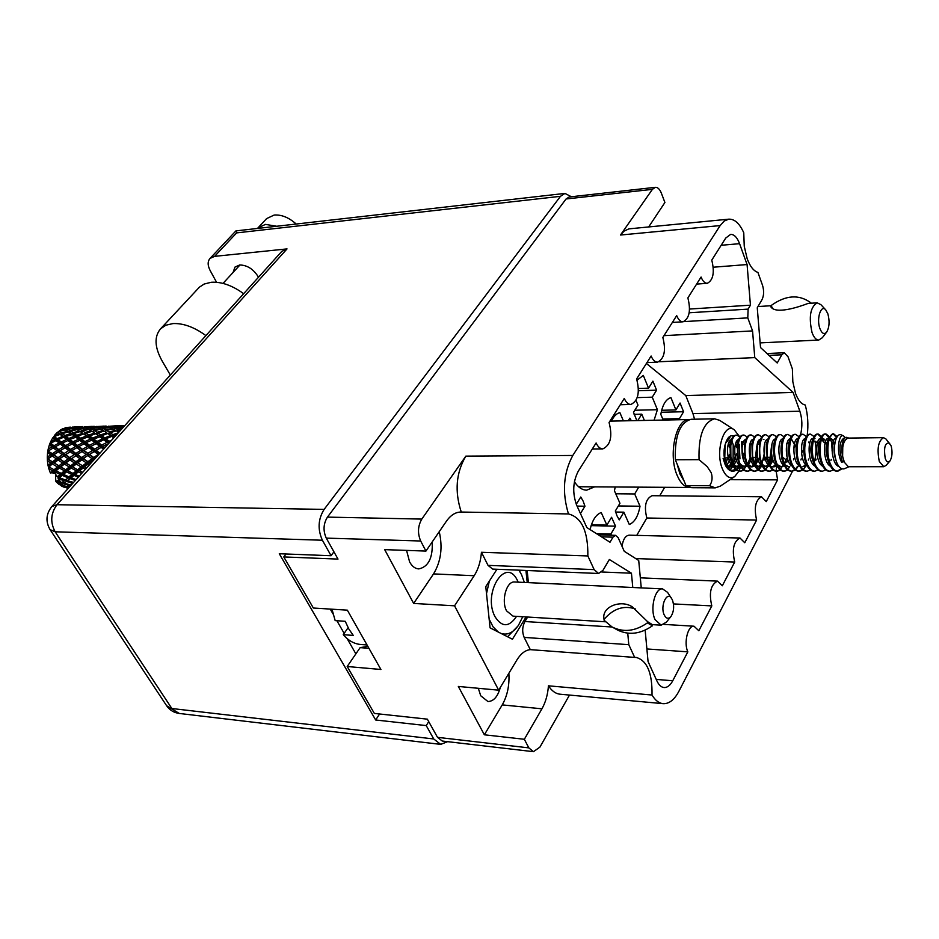 <?xml version="1.0" encoding="UTF-8"?>
<svg xmlns="http://www.w3.org/2000/svg" width="939" height="939" viewBox="0 0 939 939"><rect width="100%" height="100%" fill="white"/><g stroke="black" fill="none" stroke-linecap="round" stroke-linejoin="round"><path stroke-width="1.41" d="M478.327 688.299L480.709 695.752L487.94 701.527C493.632 701.374 497.764 696.668 500.334 687.418M406.564 550.395L409.604 561.909C412.057 566.358 415.12 568.694 418.794 568.917C428.466 566.816 432.926 557.836 432.198 541.967M766.987 353.534L784.3 352.771L788.021 356.75L792.375 368.933L792.833 381.786L795.497 393.312C798.127 400.331 801.378 404.228 805.239 405.002C807.88 414.639 808.538 424.827 807.211 435.543M784.3 352.771L781.788 354.801L777.222 362.982L760.52 347.559L757.257 307.769L761.999 299.682C763.959 295.55 764.135 290.761 762.527 285.327L757.914 272.404C753.653 271.031 750.073 266.476 747.186 258.741L744.251 246.276L743.758 232.743C739.556 223.435 734.568 218.916 728.805 219.163L724.227 221.041L720.143 225.583L620.468 235.032L624.106 231.1L628.884 228.87L728.805 219.163M368.933 648.321L360.142 647.628L367.853 646.396M576.264 504.278L580.783 497.013L583.154 501.168L584.962 506.215L577.062 506.098M628.25 420.766L629.881 418.148L631.337 420.707M637.065 380.166L643.309 375.424L648.544 388.159L652.898 381.152L656.584 390.166L638.461 390.741M636.842 420.59L633.508 412.303L637.992 405.108L636.043 400.448M590.091 529.596C592.298 520.171 596.007 514.478 601.23 512.541L606.864 525.112L611.559 517.272L615.526 526.169L591.124 525.629M638.731 487.141L634.694 493.949L640.011 506.238C638.191 516.215 634.611 522.295 629.283 524.49L623.86 512.166L619.259 519.889L617.029 515.898L615.327 511.004L619.951 503.292L614.435 490.768L615.221 486.989M663.169 420.062L660.798 414.31C662.582 404.686 665.951 399.122 670.927 397.608L675.916 409.932L680.059 403.019L683.569 411.74L661.185 412.256M803.221 450.368L802.376 452.093M792.516 471.202L678.885 691.304C674.39 699.766 669.167 703.886 663.227 703.675C658.967 703.276 655.234 700.388 652.018 695.024L548.446 685.822C547.766 694.649 545.594 702.313 541.932 708.816L524.338 739.275L528.833 747.878L533.446 751.681L539.925 747.104L569.492 695.071M533.446 751.681L442.269 741.035L437.504 737.338L427.351 719.157L374.344 713.429L347.195 666.514L380.917 669.484L347.348 610.162L313.356 608.026L283.778 556.933L337.993 559.092L326.279 538.117C322.969 530.758 323.356 523.762 327.453 517.107L421.811 519.091L465.838 456.131L572.802 455.462L720.143 225.583M572.802 455.462C563.4 472.88 561.956 492.376 568.459 513.938L460.943 512.037C455.532 512.095 450.697 515.147 446.424 521.204L425.942 551.076L420.684 541.005L326.279 538.117M524.338 739.275L484.36 734.791L458.326 686.444L498.668 690.177L454.558 605.819L474.183 575.724C478.256 569.304 480.686 561.487 481.449 552.273L587.849 555.947C588.131 531.286 581.664 517.283 568.459 513.938M587.849 555.947L594.152 569.609L598.589 573.483L603.014 570.302L609.352 559.503L631.454 573.213L632.78 587.497M627.745 633.168L628.79 644.67L634.67 657.417L636.079 657.406C647.065 660.399 652.382 672.934 652.018 695.024M598.425 534.89L615.514 535.336L618.167 537.695L624.247 551.287L638.72 560.489L641.255 587.896M615.514 535.336L613.014 537.143L601.488 536.838M672.359 322.429L683.064 321.807C680.529 321.831 678.404 319.765 676.679 315.61L662.852 337.465C666.127 350.447 664.378 358.675 657.617 362.149C655.023 362.149 652.863 360.107 651.114 356.022L636.607 378.957C640.058 392.361 638.144 400.871 630.891 404.463C628.261 404.439 626.055 402.42 624.282 398.429L609.059 422.503C612.686 436.389 610.608 445.18 602.815 448.901C600.138 448.842 597.908 446.87 596.112 442.973L578.318 471.108C572.79 481.813 572.274 493.28 576.781 505.499L586.852 527.542L609.998 542.237L613.014 537.143M683.064 321.807C689.39 318.45 690.998 310.48 687.876 297.898L701.081 277.04C702.771 281.266 704.86 283.355 707.337 283.308C713.264 280.057 714.743 272.333 711.774 260.126L725.753 238.037L730.612 234.398C734.204 234.316 737.185 237.414 739.58 243.682L747.08 264.552L750.437 305.187L748.113 309.119L747.784 317.875L752.562 330.915L754.768 357.618L793.091 392.42L799.852 411.212C802.305 418.888 802.528 426.764 800.521 434.827M796.624 443.408L794.429 447.598M787.668 460.556L786.823 462.188L785.943 460.251M730.002 479.688L777.598 479.852L776.142 471.214M776.142 471.096L776.6 465.627M782.621 457.305L785.262 459.194M777.598 479.852L766.247 501.614L761.494 496.766C755.484 500.064 753.853 507.823 756.623 520.042L744.768 542.765L739.979 538.012C733.582 541.427 731.821 549.432 734.709 562.027L722.314 585.772L717.502 581.124C710.682 584.657 708.792 592.92 711.809 605.913L698.839 630.762L694.015 626.219C687.864 625.268 683.545 643.004 687.841 651.842L672.747 680.763C670.246 685.4 667.371 687.665 664.119 687.559C661.267 687.278 658.885 685.106 656.971 681.045L648.051 661.514L645.152 630.139M648.685 226.921L664.906 202.495L661.361 193.152C659.741 189.162 657.734 187.213 655.34 187.319L652.405 189.349L620.468 235.032M498.668 690.177L516.99 659.824C520.91 653.521 525.347 650.14 530.3 649.647L634.67 657.417M628.79 644.67L524.162 637.405L530.3 649.647M524.162 637.405C522.002 632.041 522.248 626.747 524.901 621.524L612.146 627.006M527.636 617.04L524.901 621.524M527.166 570.513L528.387 582.638M598.589 573.483L492.646 569.081L488.022 565.36L594.152 569.609M481.449 552.273L488.022 565.36M496.942 569.257L485.78 586.629L490.064 627.851L512.436 639.236L526.086 616.946M527.237 582.579L525.934 570.466M425.942 551.076L384.685 549.632L413.653 603.437L454.558 605.819M421.811 519.091C417.82 526.04 417.444 533.34 420.684 541.005M461.272 512.048C454.511 491.426 456.025 472.798 465.838 456.131M663.227 703.675L560.196 694.214C555.724 693.792 551.815 690.998 548.446 685.822M327.453 517.107L566.064 198.986L569.116 197.002L655.34 187.319M584.962 506.215L580.455 513.527M611.453 421.106C613.73 416.27 616.536 413.442 619.881 412.62L623.39 420.86M644.389 420.437L641.771 414.169L634.095 414.334M656.584 390.166L652.253 397.174L657.406 409.709L654.072 420.249M652.253 397.174L637.252 397.62M634.787 410.249L657.406 409.709M648.544 388.159L638.485 388.488M641.771 414.169L637.816 420.566M615.526 526.169L610.866 534.009L611.406 535.23M610.866 534.009L596.465 533.645M606.864 525.112L591.406 524.772M623.86 512.166L615.608 512.025M634.694 493.949L615.761 493.773M618.367 505.933L640.011 506.238M683.569 411.74L679.449 418.665L679.883 419.733M679.449 418.665L662.723 419.005M675.916 409.932L661.655 410.273M347.195 666.514L360.142 647.628M286.008 553.987L283.778 556.933M574.41 481.754C578.025 487.271 582.121 490.076 586.699 490.158L594.645 486.86M739.979 538.012L629.13 535.171C625.468 535.617 623.097 539.338 622.017 546.31M761.494 496.766L652.042 495.698C645.645 498.855 643.908 506.285 646.83 517.999L636.748 535.359M664.648 487.318L659.741 495.769M694.543 419.217L692.97 413.606L799.852 411.212M646.396 363.475L685.775 395.577L692.97 413.606M713.3 267.216L747.08 264.552M689.578 309.037L750.437 305.187M664.002 335.646L752.562 330.915M659.155 361.75L754.768 357.618M685.775 395.577L793.091 392.42M646.83 517.999L756.623 520.042M635.691 558.564L734.709 562.027M673.474 603.918L711.809 605.913M646.889 648.955L687.841 651.842M601.746 571.992L631.454 573.213M520.488 572.684L519.091 570.184L526.016 570.513M508.856 673.31C509.584 685.259 507.377 695.799 502.236 704.896L541.932 708.816M484.36 734.791L502.236 704.896M413.653 603.437L433.536 573.905C440.966 561.545 442.868 547.472 439.229 531.697M243.659 293.696C232.297 285.433 221.475 281.618 211.216 282.275L204.174 284.036L199.432 287.146L160.51 328.873C154.09 336.655 154.606 347.313 162.071 360.858L170.335 375.06M205.899 335.587C194.256 327.112 183.269 323.11 172.94 323.579L165.863 325.211L160.51 328.873M257.486 228.447L266.606 218.599L274.129 215.066C281.512 214.491 288.872 217.484 296.196 224.034M257.967 227.895L265.491 224.386L276.665 226.252M233.107 272.416L234.938 267.11L239.656 264.974C247.321 265.115 253.6 269.188 258.507 277.216M571.382 196.744L564.949 193.411L560.466 196.321L236.616 232.895L214.573 256.359L287.029 248.905L56.997 504.713L324.131 509.396L560.466 196.321M324.131 509.396C318.086 519.138 317.511 529.42 322.394 540.23L55.155 531.791L171.86 708.511L433.736 738.97L426.236 725.589L428.736 721.621M333.932 551.827L331.08 555.724L322.394 540.23M433.736 738.97L440.72 744.381L447.621 741.657M331.08 555.724L279.282 553.728L375.67 719.99L426.236 725.589M330.258 609.094L333.063 614M336.913 620.738L344.155 633.367M347.137 638.602L355.869 653.849M379.591 713.992L375.67 719.99M214.573 256.359L210.019 258.425C207.496 261.406 207.554 265.479 210.195 270.62L216.569 282.287M51.915 506.485C46.034 513.833 45.424 521.532 50.072 529.619L55.155 531.791C50.084 522.272 50.706 513.246 56.997 504.713L51.915 506.485L281.841 251.323L287.029 248.905M564.949 193.411L235.924 230.9L236.616 232.895M331.972 609.2L335.176 620.609L345.235 621.301L348.827 629.001L353.275 635.421L343.24 634.682C348.463 640.715 354.343 643.99 360.858 644.494L367.043 644.976M348.111 627.698L343.24 634.682M671.678 598.507C667.007 590.561 659.906 606.019 664.213 614.916C666.209 618.766 668.462 619.282 670.986 616.477C673.944 611.524 674.413 605.984 672.394 599.857L667.535 592.333L662.535 588.882C654.964 587.849 649.776 608.895 655.046 619.611L661.126 625.174L666.385 622.146L670.763 616.747M611.958 626.9L617.064 629.776C628.473 635.55 640.257 634.224 652.417 625.808L647.405 622.886C635.21 631.348 623.39 632.686 611.958 626.9L604.094 620.268L603.742 616.594C604.129 605.526 622.193 599.786 632.452 606.981L647.617 621.7L652.405 624.646M524.373 582.45L521.532 574.633L518.856 570.173M647.405 622.886L647.617 621.7M604.305 619.118C613.484 608.542 623.836 605.15 635.339 608.942M652.417 625.808L652.617 624.658M489.348 581.077L486.508 593.612M489.16 619.188L493.116 626.9L498.245 632.006M517.929 626.067L507.565 636.748M501.003 633.414C507.459 635.445 513.293 632.71 518.528 625.21L522.73 616.747M889.761 461.213L886.228 465.286L883.787 466.706L879.315 461.483C876.791 448.971 878.188 441.025 883.517 437.668L885.97 438.994L891.134 445.896C892.637 452.023 892.226 457.082 889.902 461.049C888.141 462.857 886.58 461.988 885.242 458.455C883.587 447.316 885.09 442.222 889.726 443.196M843.68 460.169L844.278 461.612L841.579 462.164L844.267 461.601M883.787 466.706L848.375 466.753L843.774 461.612M842.013 468.796L837.811 471.225C834.982 471.073 832.6 468.843 830.663 464.512C825.358 453.255 828.257 433.184 833.621 433.83L837.154 436.705M841.426 468.573L837.295 471.19M837.811 471.225L836.849 471.225C834.008 471.073 831.625 468.843 829.689 464.523L828.785 462.141C826.414 453.889 826.191 446.342 828.116 439.522L832.658 433.841L833.621 433.83M837.342 463.925L836.813 465.134M833.409 469.876L830.088 471.225C827.247 471.073 824.853 468.843 822.916 464.535C817.587 453.314 820.522 433.29 825.921 433.935L829.337 436.541M830.088 471.225L829.125 471.214C826.285 471.073 823.89 468.843 821.942 464.535L820.956 461.918C818.679 453.854 818.468 446.483 820.322 439.816C821.566 435.966 823.104 434.006 824.958 433.947L825.921 433.935M832.083 448.208L832.107 450.99M829.571 464.242L829.137 465.216M825.71 469.899L822.411 471.214C819.559 471.073 817.153 468.854 815.205 464.547C809.864 453.361 812.822 433.395 818.268 434.041L821.66 436.553M822.411 471.214L821.461 471.214C818.597 471.073 816.191 468.854 814.254 464.559L813.174 461.695C810.991 453.819 810.791 446.624 812.575 440.109C813.831 436.13 815.404 434.123 817.306 434.053L818.268 434.041M824.419 447.023L824.442 452.41M818.057 469.934L814.782 471.214C811.906 471.073 809.5 468.854 807.552 464.57C802.188 453.408 805.181 433.513 810.65 434.147L814.031 436.576M814.782 471.214L813.831 471.214C810.956 471.073 808.549 468.854 806.589 464.57L805.439 461.472C803.35 453.795 803.162 446.764 804.876 440.403C806.131 436.306 807.751 434.229 809.7 434.158L810.65 434.147M810.451 469.958L807.188 471.214C804.312 471.073 801.894 468.866 799.934 464.594C794.558 453.455 797.575 433.618 803.08 434.241L806.437 436.612M814.888 440.954C816.543 447.75 816.331 454.793 814.266 462.082M807.188 471.214L806.237 471.214C803.361 471.073 800.944 468.866 798.983 464.594L797.751 461.237C795.744 453.76 795.568 446.917 797.211 440.708C798.49 436.494 800.122 434.334 802.141 434.264L803.08 434.241M806.671 464.758L803.35 469.594M802.88 469.981L799.641 471.214C796.753 471.073 794.324 468.866 792.363 464.605C786.964 453.514 790.004 433.724 795.556 434.346L798.889 436.635M802.904 466.706L805.721 464.805L804.711 466.718M802.411 469.606L799.124 471.19M799.641 471.214L798.702 471.214C795.814 471.073 793.385 468.866 791.413 464.605L790.098 461.002C788.197 453.725 788.021 447.058 789.593 441.013C790.873 436.67 792.551 434.452 794.617 434.358L795.556 434.346M801.66 445.332L801.718 454.758M799.124 464.911L795.826 469.629M795.356 470.016L792.129 471.214C789.23 471.073 786.8 468.878 784.828 464.629C779.417 453.56 782.492 433.83 788.067 434.452L791.389 436.67M797.246 466.718L795.356 469.195M794.887 469.629L791.624 471.19M792.129 471.214L791.201 471.214C788.302 471.073 785.861 468.878 783.889 464.629L782.492 460.756C780.685 453.69 780.52 447.21 782.023 441.342C783.302 436.858 785.016 434.557 787.14 434.464L788.067 434.452M787.88 470.04L784.664 471.214C781.764 471.073 779.311 468.878 777.339 464.641C771.917 453.607 775.004 433.935 780.626 434.557L783.924 436.705M789.816 466.718L787.88 469.23M787.41 469.664L784.159 471.19M784.664 471.214L783.736 471.214C780.825 471.073 778.384 468.878 776.412 464.641L774.921 460.509C773.208 453.654 773.067 447.375 774.487 441.67C775.778 437.034 777.515 434.675 779.699 434.569L780.626 434.557M785.79 460.814L784.628 464.171M780.438 470.063L777.246 471.214C774.323 471.073 771.881 468.89 769.898 464.664C764.452 453.654 767.574 434.029 773.231 434.651L776.506 436.741M783.701 464.195L780.438 469.277M779.969 469.7L776.741 471.19M777.246 471.214L776.318 471.214C773.396 471.073 770.954 468.89 768.971 464.664L767.398 460.251L766.987 441.999C768.278 437.234 770.062 434.78 772.304 434.663L773.231 434.651M776.741 465.357L776.342 466.12M773.032 470.087L769.863 471.214C766.94 471.073 764.475 468.89 762.491 464.676C757.034 453.701 760.179 434.135 765.872 434.757L769.135 436.788M772.574 469.735L769.37 471.19M769.863 471.214L768.947 471.214C766.013 471.073 763.56 468.89 761.564 464.676L759.921 459.981L759.534 442.351C760.825 437.421 762.632 434.898 764.956 434.769L765.872 434.757M771.917 444.17L771.259 460.368L769.827 464.512M769.37 465.486L769.041 466.096M765.672 470.11L762.527 471.214C759.592 471.073 757.116 468.901 755.132 464.699C749.662 453.748 752.832 434.241 758.548 434.863L761.799 436.823M771.412 447.199L769.37 463.42M767.773 466.706L765.672 469.359M765.215 469.758L762.022 471.19M762.527 471.214L761.611 471.214C758.677 471.073 756.2 468.901 754.205 464.699L752.479 459.699L752.116 442.715C753.418 437.621 755.261 435.015 757.644 434.874L758.548 434.863M764.663 457.152L764.053 460.133M762.022 465.615L758.818 469.782M758.36 470.134L755.226 471.214C752.28 471.073 749.803 468.901 747.808 464.711C742.326 453.807 745.519 434.346 751.27 434.957L754.498 436.87M764.123 454.253L762.034 463.62M760.508 466.695L758.36 469.394M757.902 469.793L754.733 471.19M755.226 471.214L754.322 471.214C751.364 471.073 748.888 468.901 746.892 464.711L745.073 459.406L744.744 443.079C746.036 437.832 747.914 435.121 750.367 434.968L751.27 434.957M757.292 443.795L756.975 459.523M751.083 470.146L747.972 471.214C745.014 471.073 742.526 468.901 740.519 464.735C735.026 453.854 738.242 434.44 744.04 435.05L747.244 436.917M756.787 446.201L754.733 463.796M750.625 469.817L747.467 471.19M747.972 471.214L747.068 471.214C744.099 471.073 741.622 468.913 739.615 464.735L737.714 459.101L737.408 443.466C738.7 438.043 740.601 435.238 743.136 435.074L744.04 435.05M750.05 443.631L750.12 457.88M743.852 470.169L740.754 471.214C737.784 471.073 735.296 468.913 733.289 464.746C727.772 453.901 731.011 434.546 736.833 435.156L740.026 436.964M749.533 445.825L749.592 455.45M747.021 464.993L743.852 469.465M743.395 469.852L740.261 471.19M740.754 471.214L739.85 471.214C736.88 471.073 734.392 468.913 732.385 464.746L730.389 458.784L730.108 443.865C731.387 438.255 733.336 435.356 735.941 435.168L736.833 435.156M742.373 441.764L742.843 443.466M736.622 453.901L733.077 464.289L737.608 466.918L740.261 465.99L737.103 469.876M736.657 470.193L733.57 471.214C730.589 471.073 728.101 468.913 726.082 464.758M741.481 441.776L742.385 455.955M739.815 465.134L736.646 469.5M736.199 469.876L733.077 471.19M733.57 471.214L732.678 471.214C729.697 471.061 727.197 468.925 725.19 464.77L723.112 458.455M733.077 466.108L730.143 469.735M833.163 433.888L836.637 437.609M825.463 433.982L828.867 437.48M829.372 438.642L830.076 440.79M822.576 438.407L823.996 442.328L821.695 438.701M817.822 434.088L821.191 437.457M821.754 438.736L822.458 440.872M848.879 466.753L844.818 468.573C841.86 469.735 839.266 467.974 837.048 463.291L836.25 461.225C834.02 453.643 833.832 446.565 835.687 439.992C837.13 435.766 838.938 434.041 841.133 434.839L843.492 435.86C838.926 433.043 835.886 451.729 841.579 462.164M842.623 456.518L842.846 441.753C841.285 447.011 841.52 453.021 843.539 459.746L842.623 456.518C841.943 445.896 843.762 439.757 848.105 438.09L883.517 437.668M842.952 441.447C844.091 438.173 845.523 436.846 847.224 437.468L848.656 438.079M845.264 437.68L843.492 435.86M86.541 468.068L84.498 466.918L88.243 464.007L89.51 464.77M82.679 472.34L79.639 470.803L83.09 468.033L85.414 469.3M83.09 468.033L83.665 466.566L88.97 462.645L88.243 464.007M77.608 469.746L72.549 466.941L76.247 464.042L81.118 466.929L77.608 469.746L78.782 470.298L83.665 466.566L84.498 466.918M79.205 476.202L75.202 474.43L78.36 471.859L78.782 470.298L79.639 470.803M82.562 465.803L77.749 462.892L81.775 459.899L86.388 462.857L82.562 465.803L83.665 466.566L81.118 466.929M86.388 462.857L88.97 462.645L95.637 457.962M75.942 461.742L71.47 458.795L75.754 455.779L80.038 458.737L75.942 461.742L76.975 462.692L82.62 458.678L81.775 459.899M69.85 459.969L74.416 462.904L70.636 465.838L65.883 462.939L75.754 455.779M80.038 458.737L82.62 458.678L104.065 445.638M70.636 465.838L71.751 466.589L76.975 462.692L74.416 462.904M76.247 464.042L76.975 462.692L77.749 462.892M65.753 469.746L60.753 466.965L64.404 464.089L69.216 466.953L65.753 469.746L66.939 470.31L71.751 466.589L72.549 466.941M50.694 441.6L52.737 437.879L54.92 439.64L50.694 441.6L49.415 444.757L52.009 446.847L48.194 449.077L47.596 452.563L50.636 454.828L47.279 457.152L47.396 460.732L50.894 463.009L48.006 465.274L48.828 468.69L52.784 470.803L50.495 473.092L52.431 472.528L70.707 458.76L68.136 458.819L64.098 461.8L59.673 458.866L63.899 455.873L68.136 458.819M54.356 436.529L60.131 434.405L62.713 436.377L57.079 438.689L54.356 436.529L52.737 437.879M54.591 435.273L57.302 432.386L59.169 433.701L54.591 435.273L53.617 437.175M59.157 431.388L65.272 429.898L67.502 431.224L61.481 432.961L59.157 431.388L57.302 432.386M59.615 430.52L62.784 428.665L64.439 429.44L59.615 430.52L58.406 432.081M65.378 427.656L70.343 427.139L64.885 428.078M50.33 472.857L48.828 468.69M48.006 465.274L47.396 460.732M47.279 457.152L47.596 452.563M48.57 450.802L53.347 447.915L56.939 450.708L52.349 453.666L47.948 451.037L55.213 446.835M48.194 449.077L49.415 444.757M69.779 457.633L65.613 454.699L70.179 451.706L74.146 454.629L69.779 457.633L71.47 458.795M74.146 454.629L76.716 454.722L91.588 445.955M64.098 461.8L65.883 462.939M63.899 455.873L70.179 451.706M57.995 457.716L53.887 454.793L58.406 451.823L62.314 454.722L57.995 457.716L58.922 458.831L65.613 454.699M58.077 460.028L62.584 462.95L58.852 465.861L54.157 462.986L59.673 458.866M64.063 453.56L60.225 450.673L65.049 447.774L68.688 450.591L64.063 453.56L64.861 454.816L62.314 454.722M68.688 450.591L71.235 450.837L79.275 446.271M58.406 451.823L65.049 447.774M52.349 453.666L53.159 454.922L60.225 450.673M52.197 455.955L56.375 458.889L52.384 461.859L48.018 458.936L53.887 454.793M58.793 449.57L55.26 446.8L60.354 444.03L63.699 446.694L58.793 449.57L59.462 450.955L56.939 450.708M63.699 446.694L67.115 446.588M53.347 447.915L55.26 446.8M59.098 443.032L53.957 445.755L50.741 443.149L56.058 440.555L59.098 443.032L61.551 443.56L60.354 444.03M53.957 445.755L54.485 447.234L52.009 446.847M50.037 443.642L50.741 443.149M58.183 439.581L63.77 437.198L66.61 439.452L61.176 441.999L58.183 439.581L56.058 440.555M78.36 471.859L81.67 473.467M73.078 473.444L74.298 473.796L78.782 470.298L76.305 470.803L73.078 473.444L67.772 470.803L71.164 468.056L76.305 470.803M76.106 479.641L71.141 477.74L74.028 475.392L74.298 473.796L75.202 474.43M71.164 468.056L71.751 466.589L69.216 466.953M61.293 473.42L56.047 470.803L59.392 468.068L64.474 470.803L61.293 473.42L62.526 473.772L66.939 470.31L67.772 470.803M64.404 464.089L65.12 462.751L62.584 462.95M58.852 465.861L60.753 466.965M52.384 461.859L53.417 462.798L58.922 458.831L56.375 458.889M52.69 464.124L57.455 466.976L54.051 469.758L49.098 466.988L53.417 462.798L54.157 462.986M47.419 458.819L53.159 454.922L50.636 454.828M47.396 458.913L48.018 458.936M74.028 475.392L78.289 477.212M68.934 476.836L70.179 476.977L74.298 473.796L71.869 474.43L68.934 476.836L63.406 474.406L66.505 471.848L71.869 474.43M73.618 482.4L67.432 480.674L70.061 478.597L70.179 476.977L71.141 477.74M66.505 471.848L66.939 470.31L64.474 470.803M52.431 472.528L53.065 473.303L54.802 471.848L60.108 474.406L57.232 476.801L58.476 476.93L62.526 473.772L63.406 474.406M59.392 468.068L59.967 466.624L57.455 466.976M54.051 469.758L56.047 470.803M48.441 466.566L53.417 462.798L50.894 463.009M48.452 466.695L49.098 466.988M70.061 478.597L75.32 480.522M65.143 479.876L70.179 476.977L65.143 479.876L59.415 477.693L62.244 475.369L67.843 477.728M66.446 481.414L72.444 483.233L70.12 484.759L64.016 483.174L66.446 481.414L66.387 479.794L67.432 480.674M53.065 473.303L54.99 473.303L57.232 476.801M62.244 475.369L62.526 473.772L60.108 474.406M57.901 476.871L59.415 477.693M54.802 471.848L55.225 470.31L52.784 470.803M70.12 484.759L72.608 483.515M73.16 482.904L72.444 483.233M61.681 482.505L66.387 479.794L61.681 482.505L57.713 480.686L55.777 481.238L60.765 483.162L58.981 484.371L60.894 485.228L63.124 483.808L69.251 485.287L67.092 486.472L60.894 485.228M63.124 483.808L62.901 482.212L64.016 483.174M58.195 477.153L58.101 478.773L64.134 480.651M58.101 478.773L60.272 481.472L58.347 481.461M58.359 478.561L58.476 476.93L57.889 477.118M55.777 481.238L55.518 474.418M68.207 488.397L67.326 488.245L68.289 488.315M64.685 487.505L61.399 485.991L66.282 486.86L64.685 487.505M60.19 484.594L61.399 485.991M58.981 484.371L56.094 481.766M69.533 486.883L68.289 485.839M68.359 485.792L69.251 485.287M59.744 484.137L62.901 482.212L60.765 483.162M68.477 488.104L66.716 487.94L69.204 487.294M68.735 487.235L68.242 485.862M65.707 487.106L66.716 487.94M66.986 486.449L66.282 486.86M124.77 425.637L116.377 425.883M117.856 426.071L124.793 425.602M124.054 426.435L121.284 425.989L124.676 425.743M123.537 426.494L123.185 427.398M120.427 426.682L121.284 425.989M120.438 425.872L120.063 426.564M106.166 426.06L104.335 426.165M115.697 425.848L117.88 426.071L111.33 426.776L109.147 426.271L115.697 425.848M118.725 426.236L120.978 426.846L114.488 427.926L112.21 427.045L118.725 426.236M122.082 428.618L117.833 429.604L115.403 428.348L122.997 427.609M120.028 430.895L118.819 430.168L121.237 429.557M117.833 429.604L117.575 431.224L118.819 430.168M114.488 427.926L114.077 429.463L115.403 428.348M121.6 427.21L120.978 426.846M111.06 427.996L112.21 427.045M111.33 426.776L110.884 427.914M108.29 426.952L109.147 426.271M108.314 426.142L107.938 426.846M94.252 426.329L92.445 426.435M103.654 426.118L105.778 426.341L99.288 427.034L97.151 426.541L103.654 426.118M106.612 426.506L108.795 427.116L102.363 428.196L100.144 427.304L106.612 426.506M109.675 427.433L111.987 428.419L105.638 429.862L103.255 428.607L109.675 427.433M111.987 428.419L115.368 430.238L109.135 432.022L106.6 430.426L112.915 428.888L115.368 430.238M118.349 432.762L112.926 434.651L110.168 432.715L116.366 430.837L118.713 432.351M115.168 436.283L114.053 435.461L116.859 434.417M112.926 434.651L112.973 436.318L114.053 435.461M116.366 430.837L118.995 432.034M109.135 432.022L109.03 433.677L110.168 432.715M105.638 429.862L105.368 431.471L106.6 430.426M102.363 428.196L101.94 429.722L103.255 428.607M109.417 427.48L108.795 427.116M98.994 428.266L100.144 427.304M99.288 427.034L98.83 428.196M96.294 427.233L97.151 426.541M96.341 426.412L95.966 427.128M82.479 426.588L80.695 426.705M91.752 426.388L93.818 426.611L87.386 427.304L85.308 426.799L91.752 426.388M94.639 426.776L96.764 427.386L90.39 428.454L88.219 427.574L94.639 426.776M97.621 427.691L99.886 428.677L93.571 430.109L91.259 428.865L97.621 427.691M99.886 428.677L103.184 430.496L96.999 432.269L94.522 430.672L100.778 429.135L103.184 430.496M104.159 431.083L106.753 432.785L100.719 434.874L98.008 432.949L104.159 431.083L106.753 432.785M107.797 433.513L110.591 435.52L104.745 437.891L101.823 435.684L107.797 433.513L112.973 436.318L110.591 435.52M111.811 440.015L109.147 441.271L105.943 438.806L111.741 436.365L113.748 437.867M109.147 441.271L109.464 442.621M111.741 436.365L114.312 437.245M104.745 437.891L104.968 439.534L105.943 438.806M100.719 434.874L100.766 436.529L101.823 435.684M96.999 432.269L96.893 433.912L98.008 432.949M93.571 430.109L93.313 431.717L94.522 430.672M90.39 428.454L89.968 429.98L91.259 428.865M97.374 427.738L96.764 427.386M87.069 428.536L88.219 427.574M87.386 427.304L86.916 428.466M84.451 427.503L85.308 426.799M84.51 426.682L84.134 427.398M80.003 426.658L82.01 426.881L75.625 427.562L73.594 427.069L80.003 426.658M82.808 427.045L84.886 427.644L78.547 428.712L76.435 427.832L82.808 427.045M85.719 427.961L87.926 428.935L81.67 430.355L79.404 429.123L85.719 427.961M87.926 428.935L91.142 430.743L85.015 432.503L82.585 430.919L88.806 429.393L91.142 430.743M92.104 431.33L94.639 433.02L88.653 435.086L86.001 433.184L92.104 431.33L94.639 433.02M95.661 433.736L98.395 435.743L92.609 438.09L89.733 435.896L95.661 433.736L100.766 436.529L98.395 435.743M99.522 436.576L102.527 438.865L96.928 441.459L93.783 439.006L100.766 436.529L104.968 439.534L102.527 438.865M103.736 439.804L106.999 442.339L101.647 445.133L98.219 442.457L103.736 439.804L104.968 439.534L109.347 442.75M104.933 447.645L103.044 446.201L108.607 443.572M108.325 443.361L109.065 443.067M101.647 445.133L102.175 446.647L103.044 446.201M109.276 442.832L106.999 442.339M96.928 441.459L97.304 443.055L98.219 442.457M92.609 438.09L92.82 439.734L93.783 439.006M88.653 435.086L88.7 436.741L89.733 435.896M85.015 432.503L84.909 434.135L86.001 433.184M81.67 430.355L81.4 431.952L82.585 430.919M78.547 428.712L78.125 430.226L79.404 429.123M85.484 427.996L84.886 427.644M75.296 428.794L76.435 427.832M75.625 427.562L75.155 428.736M72.749 427.773L73.594 427.069M72.831 426.952L72.432 427.668M71.118 427.304L73.136 427.902L66.857 428.959L64.791 428.09L71.118 427.304M73.958 428.219L76.106 429.193L69.897 430.602L67.69 429.369L73.958 428.219M76.963 429.639L79.252 430.978L73.183 432.726L70.801 431.154L76.963 429.639L79.252 430.978M80.191 431.576L82.667 433.243L76.74 435.309L74.146 433.407L80.191 431.576L82.667 433.243M83.665 433.971L86.353 435.954L80.625 438.29L77.796 436.107L83.665 433.971L88.7 436.741L86.353 435.954M87.456 436.788L90.402 439.065L84.862 441.635L81.763 439.206L88.7 436.741L92.82 439.734L90.402 439.065M91.599 439.992L94.804 442.515L89.498 445.286L86.13 442.633L92.82 439.734L97.304 443.055L94.804 442.515M96.118 443.537L99.616 446.248L94.557 449.171L90.872 446.354L97.304 443.055L102.175 446.647L99.616 446.248M99.957 453.161L96.06 450.297L101.036 447.34L103.513 449.218M101.036 447.34L102.175 446.647L104.382 448.267M94.557 449.171L95.226 450.591L96.06 450.297M89.498 445.286L90.027 446.8L90.625 446.506M84.862 441.635L85.238 443.22L86.13 442.633M80.625 438.29L80.836 439.922L81.763 439.206M76.74 435.309L76.787 436.952L77.796 436.107M73.183 432.726L73.066 434.358L74.146 433.407M69.897 430.602L69.627 432.186L70.801 431.154M77.057 429.686L76.106 429.193M66.857 428.959L66.434 430.473L67.69 429.369M73.735 428.254L73.136 427.902M63.664 429.053L64.791 428.09M68.418 431.811L70.848 433.478L64.967 435.52L62.42 433.642L68.418 431.811L69.627 432.186L67.502 431.224M71.834 434.194L74.463 436.166L68.77 438.49L66.012 436.318L73.066 434.358L70.848 433.478M75.543 436.999L78.43 439.252L72.949 441.823L69.909 439.393L76.787 436.952L74.463 436.166M79.604 440.191L82.749 442.692L77.514 445.45L74.193 442.809L80.836 439.922L78.43 439.252M84.04 443.701L87.491 446.401L82.491 449.312L78.864 446.506L85.238 443.22L82.749 442.692M88.9 447.492L92.644 450.333L87.902 453.337L83.97 450.427L90.027 446.8L87.491 446.401M94.17 451.471L98.255 454.417L93.771 457.469L89.498 454.499L95.226 450.591L92.644 450.333M93.771 457.469L95.05 458.619M87.902 453.337L89.498 454.499M82.491 449.312L83.16 450.708L83.97 450.427M77.514 445.45L78.031 446.952L78.864 446.506M72.949 441.823L73.324 443.396L74.193 442.809M68.77 438.49L68.993 440.109L69.909 439.393M64.967 435.52L65.014 437.151L66.012 436.318M61.481 432.961L61.375 434.581L62.42 433.642M65.272 429.898L73.066 434.358L99.546 453.619M65.859 430.179L64.439 429.44M67.761 440.368L70.859 442.856L65.66 445.602L62.397 442.985L68.993 440.109L66.61 439.452M72.127 443.865L75.519 446.553L70.566 449.441L66.986 446.659L73.324 443.396L70.859 442.856M76.904 447.633L80.59 450.462L75.906 453.455L72.033 450.556L78.031 446.952L75.519 446.553M82.104 451.589L86.13 454.523L81.705 457.563L77.491 454.593L83.16 450.708L80.59 450.462M87.75 455.685L92.081 458.666L87.937 461.683L83.418 458.713L88.712 454.617L86.13 454.523M90.719 463.432L89.768 462.845L93.912 459.875M93.841 459.828L94.698 458.608L92.081 458.666M89.768 462.845L87.937 461.683M83.418 458.713L81.705 457.563M77.491 454.593L75.906 453.455M72.033 450.556L71.235 450.837L70.566 449.441M66.986 446.659L66.188 447.093L65.66 445.602M62.397 442.985L61.551 443.56L61.176 441.999M63.77 437.198L65.014 437.151L62.713 436.377M53.476 437.421L57.291 440.297L57.079 438.689M60.131 434.405L61.375 434.581L59.169 433.701M54.92 439.64L57.291 440.297L76.716 454.722L90.567 463.596M842.846 441.753L843.058 441.119M835.968 460.462L835.663 459.605C833.715 453.009 833.503 447.128 835.006 441.964L835.276 441.177M837.893 464.958L837.271 465.556M828.139 460.333L827.834 459.453C825.956 453.009 825.757 447.246 827.212 442.187L827.482 441.377M830.322 438.313C832.165 438.536 833.48 440.872 834.29 445.321M820.357 460.204L820.052 459.312C818.245 452.997 818.045 447.363 819.465 442.41L819.735 441.576M822.646 438.407C824.442 438.607 825.745 440.814 826.578 445.027M812.622 460.063L812.305 459.148C810.58 452.997 810.392 447.492 811.754 442.633L812.035 441.776M813.937 438.877L815.005 438.501M817.904 441.377L818.914 444.781M804.923 459.934L804.371 441.976M797.27 459.793L796.753 442.175M789.664 459.652L789.183 442.386M788.866 466.847L784.863 464.711M782.093 459.5L781.647 442.598M787.727 441.353L788.701 444.088M784.159 465.803L781.412 466.859L777.351 464.652M774.757 459.899L774.147 442.809M776.917 465.697L774.018 466.871L770.966 466.695M767.093 459.206L766.694 443.032M773.055 460.321L770.273 465.051M769.358 465.873L766.647 466.883L762.433 464.547M759.651 459.054L759.416 442.844M767.14 446.811L767.186 453.948M766.6 457.481L765.696 460.486M762.128 465.814L759.334 466.894L755.026 464.488M752.374 459.277L751.916 443.478M758.207 441.412L759.158 443.701M759.275 457.763L755.437 465.345M754.803 465.885L752.045 466.894L747.679 464.418M744.991 459.054L744.674 443.419M752.479 445.955L752.55 455.239M752.045 457.809L748.371 465.192M747.467 465.967L744.803 466.906L740.355 464.359M737.655 458.831L737.35 443.713M730.354 458.596L730.084 444.03M736.505 441.471L737.408 443.431L736.962 445.215M737.984 445.344L738.066 456.248M737.573 458.478L733.676 465.544M733.042 466.049L730.448 466.929L726.61 465.11M729.345 441.506L730.225 443.325M730.788 445.109L730.882 456.694M729.955 457.105L730.389 458.784L726.763 465.392M842.318 461.612C838.797 449.241 839.313 441.412 843.868 438.149L844.713 438.137M838.985 466.554C830.722 464.394 830.393 437.527 836.109 438.243L836.332 438.243M830.546 466.272C822.775 462.751 822.916 437.621 828.398 438.337L828.398 438.337M830.628 439.475L831.59 442.105L832.412 454.147M829.325 463.643L828.597 464.629M822.787 466.249C815.029 462.634 815.228 437.715 820.733 438.431L820.733 438.431M824.665 444.957L824.724 454.652M821.625 463.772L820.921 464.688M815.075 466.237C807.34 462.516 807.587 437.809 813.104 438.525L813.104 438.525M807.411 466.214C799.723 462.434 799.969 438.067 805.474 438.619M799.782 466.19C792.164 462.34 792.387 438.337 797.88 438.713M792.199 466.167C784.64 462.258 784.851 438.607 790.321 438.806M791.436 439.029L794.312 444.194M784.652 466.143C777.163 462.176 777.363 438.865 782.809 438.9M786.682 443.525L786.929 456.636M786.471 458.596L784.358 463.49M781.412 466.859L778.419 466.695M777.152 466.131C769.722 462.094 769.91 439.123 775.344 439.006M775.814 465.016L772.163 466.871M769.687 466.108C762.327 462.011 762.503 439.382 767.914 439.1M771.893 457.316L769.499 463.737M768.912 464.535L764.816 466.883M762.268 466.084C754.979 461.941 755.132 439.628 760.52 439.206M764.816 444.3L764.276 459.324M761.541 464.629L757.503 466.894L756.188 466.683M754.897 466.049C747.667 461.859 747.808 439.875 753.172 439.299M757.597 444.534L757.421 457.95L754.803 463.972M754.217 464.723L751.106 466.8M752.045 466.894L748.853 466.683M747.561 466.026C740.39 461.777 740.519 440.121 745.871 439.405M750.261 457.763L747.526 464.077M746.564 465.204L743.007 466.918L741.564 466.671M740.261 466.002C733.159 461.706 733.277 440.368 738.606 439.511M742.831 443.525L743.031 444.147M743.817 453.232L743.148 457.551M739.345 465.251L735.812 466.929L734.31 466.66M733.007 465.979C725.964 461.636 726.07 440.602 731.375 439.605M735.636 443.466L736.587 447.574M732.49 464.981L727.467 466.777M728.875 444.593L729.427 447.21M729.474 454.464L728.617 458.807M58.077 432.456L94.921 458.748M48.488 466.73L52.185 468.737M47.419 458.995L64.145 468.878M47.948 451.166L65.12 462.751L76.247 469.007M50.013 443.795L70.707 458.76L86.505 468.103M578.588 486.754L689.813 487.47C684.801 487.294 680.587 483.28 677.183 475.427C667.969 455.075 675.974 418.571 689.167 419.545L689.308 419.533M684.179 481.202L679.953 474.007L677.172 464.206M742.068 447.14L742.42 455.72M740.671 466.695L739.052 470.932M738.958 471.132L734.697 476.566C729.967 479.348 725.882 476.824 722.443 468.995C714.884 451.636 724.051 421.775 734.251 429.769L739.075 436.001M734.251 429.769L719.661 420.355L714.602 418.806C703.511 422.081 698.334 435.696 699.062 459.664L707.208 466.66L711.246 472.751C712.748 477.775 712.185 482.094 709.579 485.721L685.986 485.58L691.75 487.705L715.26 487.857L709.579 485.721M734.427 476.742L720.283 486.156L715.26 487.857M730.002 437.75L725.601 443.22C723.394 449.84 723.429 456.495 725.683 463.15L726.716 465.31C729.227 470.322 732.08 471.566 735.26 469.042M732.068 461.601L733.124 457.95L733.206 444.663L731.833 440.767M727.983 467.599L731.563 462.798M728.523 468.315L732.338 464.664M732.854 463.76L735.214 456.354M725.084 461.389L726.117 457.669M725.87 463.596L728.065 456.718M699.062 459.664L675.341 459.758C674.613 436.025 679.859 422.527 691.104 419.287L714.602 418.806M675.341 459.758L685.986 485.58M733.735 436.095C730.307 434.792 727.596 437.175 725.601 443.22M739.944 458.878L739.228 444.206M724.708 459.981L725.131 444.57M825.78 309.929C821.003 303.954 816.237 318.779 819.876 328.497C821.93 333.638 824.207 334.812 826.719 332.007C829.419 327.148 829.794 321.079 827.858 313.814L825.78 309.929L820.932 304.694L817.2 302.839C810.322 306.994 808.608 316.889 812.035 332.512C813.867 337.512 816.12 340.024 818.796 340.035L822.353 337.711L826.566 332.206M817.2 302.839L808.139 303.414C797.399 307.523 775.931 314.236 770.966 307.018L770.473 305.762L771.342 306.079L771.459 305.304C785.955 295.022 799.112 294.2 810.932 302.839L810.873 303.238M772.574 308.168L771.342 306.079M437.504 737.338L528.833 747.878M652.405 189.349L566.064 198.986M739.58 243.682L721.164 245.279M689.191 312.769L748.113 309.119M747.784 317.875L684.073 321.596M763.923 439.487L763.266 439.487M656.22 679.402L672.747 680.763M781.788 354.801L768.959 355.365M433.536 573.905L474.183 575.724M166.626 705.729C169.689 710.154 173.903 712.724 179.267 713.452L166.626 705.729L50.072 529.619M518.187 582.157L517.6 580.889C506.25 555.383 482.047 592.861 495.064 616.77C502.001 627.475 509.161 627.334 516.532 616.371M514.525 581.992L514.607 581.992C506.52 580.983 500.957 600.749 506.567 610.878L513.058 616.148L605.42 621.782M696.609 284.094L707.337 283.308M752.89 457.41L756.494 457.399M764.628 457.352L766.74 457.34M767.668 457.34L770.989 457.316M640.328 577.837L717.502 581.124M663.967 624.4L694.015 626.219M592.298 448.995L602.815 448.901M620.292 404.744L630.891 404.463M646.948 362.607L657.617 362.149M223.013 283.402L239.973 264.951M235.912 230.912L210.019 258.425M179.267 713.452L440.72 744.381M652.347 624.635L661.126 625.174M514.607 581.992L662.535 588.882M836.25 461.225L835.663 459.605M835.687 439.992L835.006 441.964M828.785 462.141L827.834 459.453M828.116 439.522L827.212 442.187M820.956 461.918L820.052 459.312M820.322 439.816L819.465 442.41M813.174 461.695L812.305 459.148M812.575 440.109L811.754 442.633M805.439 461.472L804.606 458.995M804.876 440.403L804.089 442.868M797.751 461.237L796.953 458.831M797.211 440.708L796.472 443.102M790.098 461.002L789.347 458.666M789.593 441.013L788.889 443.337M782.492 460.756L781.776 458.49M782.023 441.342L781.354 443.584M774.921 460.509L774.252 458.314M774.487 441.67L773.853 443.842M767.398 460.251L766.764 458.126M766.987 441.999L766.388 444.1M759.921 459.981L759.322 457.939M759.534 442.351L758.982 444.37M752.479 459.699L751.916 457.739M752.116 442.715L751.599 444.64M745.073 459.406L744.557 457.539M744.744 443.079L744.263 444.922M737.714 459.101L737.232 457.328M730.108 443.865L729.709 445.52M831.273 459.441L830.933 460.427M816.449 442.562L816.202 441.858M816.167 459.171L815.827 460.192M808.937 442.797L808.69 442.069M808.679 459.03L808.338 460.075M801.237 458.889L800.897 459.957M793.831 458.748L793.49 459.84M771.858 458.291L771.518 459.453M757.421 457.95L757.08 459.194M750.414 444.781L750.167 443.912M736.176 445.297L735.695 443.478M729.04 457.105L728.652 458.655M759.334 466.894L757.503 466.894M744.803 466.906L743.007 466.918M737.608 466.918L735.812 466.929M730.448 466.929L728.664 466.941M78.43 430.379L77.667 429.992M689.167 419.545L609.927 421.13M757.973 306.548L770.473 305.762M760.132 342.888L818.796 340.035"/></g></svg>
